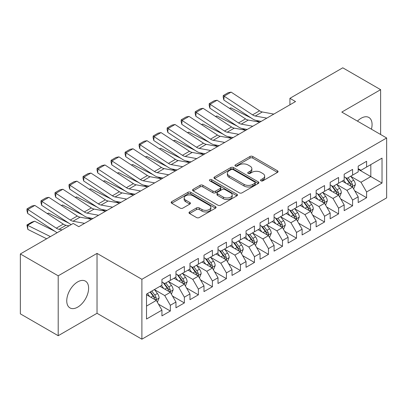 <?xml version="1.0" encoding="UTF-8"?>
<svg xmlns="http://www.w3.org/2000/svg" width="407" height="407" viewBox="0 0 407 407"><rect width="100%" height="100%" fill="white"/><g stroke="black" fill="none" stroke-linecap="round" stroke-linejoin="round"><path stroke-width="0.61" d="M260.943 180.82A1.363 0.789 0 0 0 262.871 180.82L277.493 172.38A1.943 1.124 0 0 0 278.062 171.586A1.943 1.124 0 0 0 277.493 170.792L252.722 156.492A1.943 1.124 0 0 0 249.969 156.492L235.353 164.932A1.363 0.789 0 0 0 234.951 165.486A1.363 0.789 0 0 0 235.353 166.046A1.363 0.789 0 0 0 237.276 166.046L239.168 164.952A6.227 3.597 0 0 1 247.975 164.952L250.04 166.142A6.227 3.597 0 0 1 251.862 168.686A6.227 3.597 0 0 1 250.04 171.23L248.148 172.319A1.363 0.789 0 0 0 247.751 172.878A1.363 0.789 0 0 0 248.148 173.433A1.363 0.789 0 0 0 250.076 173.433L251.969 172.339A6.227 3.597 0 0 1 260.775 172.339L262.836 173.535A6.227 3.597 0 0 1 264.662 176.073A6.227 3.597 0 0 1 262.836 178.617L260.943 179.711A1.363 0.789 0 0 0 260.546 180.265A1.363 0.789 0 0 0 260.943 180.82L260.943 179.711M77.686 307.137A15.466 8.929 120 0 0 87.785 293.508A15.466 8.929 120 0 0 85.419 281.12A15.466 8.929 120 0 0 77.686 281.883A15.466 8.929 120 0 0 67.582 295.513A15.466 8.929 120 0 0 69.953 307.901A15.466 8.929 120 0 0 77.686 307.137M371.428 129.192A15.466 8.929 120 0 0 368.869 117.47A15.466 8.929 120 0 0 361.136 118.234A15.466 8.929 120 0 0 357.438 121.118M189.565 211.94A1.943 1.124 0 0 0 188.996 212.739A1.943 1.124 0 0 0 189.565 213.533L196.515 217.542A1.943 1.124 0 0 0 199.267 217.542L215.501 208.17A1.943 1.124 0 0 0 216.071 207.377A1.943 1.124 0 0 0 215.501 206.578L190.735 192.282A1.943 1.124 0 0 0 187.983 192.282L171.744 201.653A1.943 1.124 0 0 0 171.174 202.447A1.943 1.124 0 0 0 171.744 203.246L180.138 208.089A1.943 1.124 0 0 0 182.891 208.089L189.84 204.08A1.943 1.124 0 0 0 190.41 203.281A1.943 1.124 0 0 0 189.84 202.488L185.678 200.086A5.205 3.007 0 0 1 184.152 197.96A5.205 3.007 0 0 1 187.368 195.182A5.205 3.007 0 0 1 193.04 195.833L209.346 205.25A5.205 3.007 0 0 1 210.872 207.377A5.205 3.007 0 0 1 207.656 210.149A5.205 3.007 0 0 1 201.984 209.498L199.267 207.931A1.943 1.124 0 0 0 196.515 207.931L189.565 211.94L189.565 213.533M58.201 275.814L58.201 335.709L97.029 313.288L97.029 253.393L58.201 275.814L20.35 253.963L73.199 223.448L78.805 226.689L295.533 101.562L289.921 98.326L289.921 104.803M97.029 253.393L141.89 279.294L386.65 137.983L386.65 197.873L141.89 339.189L141.89 279.294M380.621 134.503L380.621 89.667L341.794 112.083L386.65 137.983M380.621 89.667L342.77 67.811L289.921 98.326M239.306 192.837A1.943 1.124 0 0 0 242.058 192.837L258.297 183.46A1.943 1.124 0 0 0 258.867 182.667A1.943 1.124 0 0 0 258.297 181.873L233.526 167.572A1.943 1.124 0 0 0 230.774 167.572L214.54 176.948A1.943 1.124 0 0 0 213.97 177.742A1.943 1.124 0 0 0 214.54 178.536L239.306 192.837M210.338 181.115A1.363 0.789 0 0 1 211.716 181.308L211.716 179.691L236.899 194.225A1.943 1.124 0 0 1 237.469 195.019A1.943 1.124 0 0 1 236.899 195.818L220.66 205.189A1.943 1.124 0 0 1 217.908 205.189L193.142 190.888L193.142 189.301A1.943 1.124 0 0 0 192.572 190.094A1.943 1.124 0 0 0 193.142 190.888M193.142 189.301L200.091 185.292A1.943 1.124 0 0 1 202.844 185.292L212.886 191.087A1.943 1.124 0 0 0 215.639 191.087L220.248 188.426A1.943 1.124 0 0 0 220.818 187.632A1.943 1.124 0 0 0 220.248 186.838L209.793 180.8A1.363 0.789 0 0 1 209.391 180.245A1.363 0.789 0 0 1 210.236 179.518A1.363 0.789 0 0 1 211.716 179.691M358.191 169.307L370.808 176.587L370.808 164.611L382.025 158.135L366.605 167.038L366.605 161.294L358.191 166.148L358.191 171.896L352.584 175.132L352.584 169.388L344.174 174.242L344.174 179.991L338.568 183.226L338.568 177.477L330.158 182.336L330.158 188.08L324.547 191.321L324.547 185.572L316.137 190.43L316.137 196.174L310.531 199.415L310.531 193.666L302.121 198.524L302.121 204.268L296.51 207.504L296.51 201.76L288.1 206.614L288.1 212.362L282.494 215.598L282.494 209.854L274.084 214.708L274.084 220.457L268.478 223.692L268.478 217.948L260.063 222.802L260.063 228.551L254.456 231.787L254.456 226.038L246.047 230.896L246.047 236.64L240.44 239.881L240.44 234.132L232.026 238.99L232.026 244.734L226.419 247.975L226.419 242.226L218.01 247.085L218.01 252.828L212.403 256.069L212.403 250.32L203.988 255.179L203.988 260.923L198.382 264.158L198.382 258.414L189.972 263.268L189.972 269.017L184.366 272.252L184.366 266.509L175.956 271.362L175.956 277.111L170.345 280.347L170.345 274.603L161.935 279.456L161.935 285.205L146.515 294.103L146.515 319.032L161.935 310.129L156.329 300.417L146.515 294.754M382.025 158.135L382.025 183.064L366.605 191.967L360.999 182.255L350.834 176.389M354.756 190.873L366.605 197.716L366.605 191.967M366.605 197.716L358.191 202.569L358.191 196.825L352.584 200.061L346.978 190.349L336.813 184.483M340.74 198.967L352.584 205.805L352.584 200.061M352.584 205.805L344.174 210.663L344.174 204.914L338.568 208.155L332.962 198.443L322.797 192.572M326.719 207.061L338.568 213.899L338.568 208.155M338.568 213.899L330.158 218.757L330.158 213.009L324.547 216.249L318.94 206.537L308.776 200.666M312.703 215.155L324.547 221.993L324.547 216.249M324.547 221.993L316.137 226.852L316.137 221.103L310.531 224.338L304.924 214.626L294.76 208.76M298.687 223.25L310.531 230.087L310.531 224.338M310.531 230.087L302.121 234.941L302.121 229.197L296.51 232.433L290.903 222.721L280.744 216.855M284.666 231.344L296.51 238.181L296.51 232.433M296.51 238.181L288.1 243.035L288.1 237.291L282.494 240.527L276.887 230.815L266.722 224.949M270.65 239.433L282.494 246.276L282.494 240.527M282.494 246.276L274.084 251.129L274.084 245.385L268.478 248.621L262.866 238.909L252.706 233.043M256.629 247.527L268.478 254.37L268.478 248.621M268.478 254.37L260.063 259.223L260.063 253.48L254.456 256.715L248.85 247.003L238.685 241.132M242.613 255.621L254.456 262.459L254.456 256.715M254.456 262.459L246.047 267.318L246.047 261.569L240.44 264.809L234.829 255.097L224.669 249.226M228.592 263.716L240.44 270.553L240.44 264.809M240.44 270.553L232.026 275.412L232.026 269.663L226.419 272.904L220.813 263.192L210.648 257.321M214.575 271.81L226.419 278.647L226.419 272.904M226.419 278.647L218.01 283.506L218.01 277.757L212.403 280.993L206.797 271.281L196.632 265.415M200.554 279.904L212.403 286.742L212.403 280.993M212.403 286.742L203.988 291.595L203.988 285.851L198.382 289.087L192.776 279.375L182.611 273.509M186.538 287.998L198.382 294.836L198.382 289.087M198.382 294.836L189.972 299.689L189.972 293.946L184.366 297.181L178.759 287.469L168.595 281.603M172.517 296.087L184.366 302.93L184.366 297.181M184.366 302.93L175.956 307.784L175.956 302.04L170.345 305.275L164.738 295.563L154.574 289.698M158.501 304.182L170.345 311.019L170.345 305.275M170.345 311.019L161.935 315.878L161.935 310.129M161.935 281.965L164.738 283.582L170.345 280.347M146.515 306.084L156.329 300.417M175.956 273.87L178.759 275.493L184.366 272.252M164.738 295.563L170.345 292.328L159.971 286.335M175.956 302.04L170.345 292.328M189.972 265.781L192.776 267.399L198.382 264.158M178.759 287.469L184.366 284.234L173.993 278.24M189.972 293.946L184.366 284.234M203.988 257.687L206.797 259.305L212.403 256.069M192.776 279.375L198.382 276.139L188.009 270.151M203.988 285.851L198.382 276.139M218.01 249.593L220.813 251.211L226.419 247.975M206.797 271.281L212.403 268.045L202.03 262.057M218.01 277.757L212.403 268.045M232.026 241.499L234.829 243.116L240.44 239.881M220.813 263.192L226.419 259.951L216.046 253.963M232.026 269.663L226.419 259.951M246.047 233.404L248.85 235.022L254.456 231.787M234.829 255.097L240.44 251.857L230.067 245.869M246.047 261.569L240.44 251.857M260.063 225.31L262.866 226.928L268.478 223.692M248.85 247.003L254.456 243.762L244.083 237.774M260.063 253.48L254.456 243.762M274.084 217.216L276.887 218.839L282.494 215.598M262.866 238.909L268.478 235.673L258.099 229.68M274.084 245.385L268.478 235.673M288.1 209.127L290.903 210.745L296.51 207.504M276.887 230.815L282.494 227.579L272.12 221.591M288.1 237.291L282.494 227.579M302.121 201.033L304.924 202.65L310.531 199.415M290.903 222.721L296.51 219.485L286.136 213.497M302.121 229.197L296.51 219.485M316.137 192.938L318.94 194.556L324.547 191.321M304.924 214.626L310.531 211.391L300.157 205.403M316.137 221.103L310.531 211.391M330.158 184.844L332.962 186.462L338.568 183.226M318.94 206.537L324.547 203.297L314.173 197.309M330.158 213.009L324.547 203.297M344.174 176.75L346.978 178.368L352.584 175.132M332.962 198.443L338.568 195.202L328.195 189.214M344.174 204.914L338.568 195.202M358.191 168.656L360.999 170.279L366.605 167.038M346.978 190.349L352.584 187.113L342.211 181.12M358.191 196.825L352.584 187.113M20.35 253.963L20.35 313.853L58.201 335.709M97.029 313.288L141.89 339.189M360.999 182.255L370.808 176.587L382.025 183.064M261.487 181.013L262.836 180.235A6.227 3.597 0 0 0 264.662 177.691L264.662 176.073M251.862 168.686L251.862 170.304A6.227 3.597 0 0 1 250.04 172.848L248.692 173.626M277.467 172.395L252.722 158.109A1.943 1.124 0 0 0 249.969 158.109L235.897 166.239M258.272 183.476L233.526 169.195A1.943 1.124 0 0 0 230.774 169.195L214.565 178.551M254.858 183.226A1.363 0.789 0 0 0 255.255 182.667A1.363 0.789 0 0 0 254.858 182.112L233.114 169.561A1.363 0.789 0 0 0 231.186 169.561L229.192 170.711A6.227 3.597 0 0 0 227.371 173.255A6.227 3.597 0 0 0 229.192 175.799L244.052 184.376A6.227 3.597 0 0 0 252.859 184.376L254.858 183.226L254.858 184.844A1.363 0.789 0 0 0 255.255 184.285L255.255 182.667M227.371 173.255L227.371 174.873A6.227 3.597 0 0 0 229.192 177.416L229.192 175.799M254.858 184.844L252.859 185.994A6.227 3.597 0 0 1 244.052 185.994L229.192 177.416M193.167 190.903L200.091 186.91L200.091 185.292M220.818 187.632L220.818 189.25A1.943 1.124 0 0 1 220.248 190.049L215.639 192.709A1.943 1.124 0 0 1 212.886 192.709L202.844 186.91A1.943 1.124 0 0 0 200.091 186.91M211.716 181.308L236.874 195.833M223.311 197.105A5.205 3.007 0 0 0 228.983 197.756A5.205 3.007 0 0 0 232.199 194.984A5.205 3.007 0 0 0 230.672 192.857L224.929 189.54A1.943 1.124 0 0 0 222.176 189.54L217.567 192.201A1.943 1.124 0 0 0 216.997 192.994A1.943 1.124 0 0 0 217.567 193.788L223.311 197.105L223.311 198.728A5.205 3.007 0 0 0 228.983 199.379A5.205 3.007 0 0 0 232.199 196.601L232.199 194.984M216.997 192.994L216.997 194.612A1.943 1.124 0 0 0 217.567 195.411L217.567 193.788M223.311 198.728L217.567 195.411M210.872 207.377L210.872 208.995A5.205 3.007 0 0 1 207.656 211.772A5.205 3.007 0 0 1 201.984 211.116L199.267 209.549A1.943 1.124 0 0 0 196.515 209.549L189.591 213.548M184.152 197.96L184.152 199.578A5.205 3.007 0 0 0 185.678 201.704L185.678 200.086M189.815 204.095L185.678 201.704M215.476 208.186L190.735 193.9A1.943 1.124 0 0 0 187.983 193.9L171.769 203.261M353.622 188.909L355.362 184.666A5.255 3.032 -120 0 0 353.683 180.194L350.707 176.216M229.497 108.354L230.876 107.886L251.088 117.944M256.079 120.431L259.315 122.039A14.871 8.583 60 0 1 259.488 122.131M345.96 183.287L343.696 180.265M342.638 181.369L342.379 181.023M351.597 186.538L352.411 185.806L352.523 184.89A5.255 3.032 -120 0 0 351.022 181.731L348.041 177.757M346.342 178.001L350.02 182.911A2.676 1.547 60 0 1 350.508 183.725L352.523 184.89M345.421 177.467L349.338 182.702A5.255 3.032 60 0 1 350.844 185.862L350.946 186.167M230.876 107.886L229.757 108.527M266.819 118.142L255.286 116.015A9.91 5.723 60 0 1 252.543 114.845L224.104 96.164L223.865 100.061L252.304 118.742A14.871 8.583 -120 0 0 256.415 120.497L261.202 121.383M273.825 114.092L262.296 111.971A9.91 5.723 60 0 1 259.554 110.801L231.115 92.114L224.104 96.164L223.265 95.533L228.174 92.699L231.115 92.114M223.865 100.061L223.168 97.09L223.265 95.533M339.606 197.003L341.341 192.76A5.255 3.032 -120 0 0 339.667 188.288L336.686 184.31M215.476 116.448L216.855 115.98L237.067 126.038M242.063 128.526L245.294 130.133A14.871 8.583 60 0 1 245.472 130.22M331.944 191.382L329.68 188.36M328.622 189.464L328.363 189.118M337.576 194.632L338.39 193.9L338.507 192.984A5.255 3.032 -120 0 0 337.001 189.825L334.025 185.846M332.326 186.096L336.004 191.005A2.676 1.547 60 0 1 336.487 191.819L338.507 192.984M331.4 185.561L335.322 190.797A5.255 3.032 60 0 1 336.823 193.956L336.93 194.261M216.855 115.98L215.741 116.621M325.585 205.092L327.325 200.855A5.255 3.032 -120 0 0 325.646 196.378L322.67 192.404M201.46 124.542L202.839 124.069L223.051 134.132M228.042 136.615L231.278 138.227A14.871 8.583 60 0 1 231.451 138.314M317.923 199.471L315.659 196.449M314.601 197.553L314.341 197.212M323.56 202.727L324.374 201.994L324.486 201.078A5.255 3.032 -120 0 0 322.985 197.919L320.004 193.941M318.305 194.19L321.983 199.099A2.676 1.547 60 0 1 322.471 199.913L324.486 201.078M317.384 193.656L321.301 198.891A5.255 3.032 60 0 1 322.807 202.05L322.914 202.35M202.839 124.069L201.719 124.715M252.798 126.236L241.27 124.11A9.91 5.723 60 0 1 238.527 122.939L210.088 104.258L209.844 108.155L238.283 126.836A14.871 8.583 -120 0 0 242.399 128.592L247.186 129.477M259.808 122.186L248.275 120.065A9.91 5.723 60 0 1 245.538 118.895L217.094 100.208L210.088 104.258L209.249 103.622L214.153 100.794L217.094 100.208M209.844 108.155L209.152 105.184L209.249 103.622M238.782 134.325L227.248 132.204A9.91 5.723 60 0 1 224.506 131.034L196.067 112.347L195.828 116.249L224.267 134.931A14.871 8.583 -120 0 0 228.378 136.686L233.165 137.566M245.787 130.281L234.259 128.154A9.91 5.723 60 0 1 231.517 126.984L203.078 108.303L196.067 112.347L195.228 111.716L200.137 108.883L203.078 108.303M195.828 116.249L195.131 113.278L195.228 111.716M311.569 213.187L313.304 208.949A5.255 3.032 -120 0 0 311.63 204.472L308.648 200.498M187.439 132.636L188.817 132.163L209.03 142.226M214.026 144.709L217.257 146.322A14.871 8.583 60 0 1 217.435 146.408M303.907 207.565L301.643 204.543M300.585 205.647L300.325 205.306M309.539 210.821L310.353 210.088L310.47 209.173A5.255 3.032 -120 0 0 308.964 206.013L305.988 202.035M304.288 202.284L307.967 207.194A2.676 1.547 60 0 1 308.45 208.008L310.47 209.173M303.363 201.75L307.285 206.98A5.255 3.032 60 0 1 308.786 210.144L308.893 210.444M188.817 132.163L187.703 132.809M297.548 221.281L299.287 217.038A5.255 3.032 -120 0 0 297.609 212.566L294.632 208.593M173.423 140.73L174.801 140.257L195.014 150.32M200.005 152.803L203.241 154.411A14.871 8.583 60 0 1 203.414 154.502M289.886 215.659L287.622 212.637M286.564 213.741L286.309 213.4M295.523 218.915L296.337 218.183L296.449 217.262A5.255 3.032 -120 0 0 294.948 214.102L291.967 210.129M290.267 210.378L293.946 215.288A2.676 1.547 60 0 1 294.434 216.102L296.449 217.262M289.346 209.844L293.264 215.074A5.255 3.032 60 0 1 294.77 218.233L294.877 218.539M174.801 140.257L173.687 140.903M224.761 142.419L213.232 140.298A9.91 5.723 60 0 1 210.49 139.128L182.051 120.441L181.807 124.344L210.251 143.025A14.871 8.583 -120 0 0 214.362 144.78L219.149 145.66M231.771 138.375L220.238 136.248A9.91 5.723 60 0 1 217.501 135.078L189.062 116.397L182.051 120.441L181.212 119.811L186.116 116.977L189.062 116.397M181.807 124.344L181.115 121.372L181.212 119.811M210.745 150.514L199.211 148.392A9.91 5.723 60 0 1 196.469 147.222L168.03 128.536L167.791 132.433L196.23 151.119A14.871 8.583 -120 0 0 200.341 152.874L205.128 153.754M217.75 146.469L206.222 144.343A9.91 5.723 60 0 1 203.48 143.172L175.041 124.491L168.03 128.536L167.191 127.905L172.1 125.071L175.041 124.491M167.791 132.433L167.099 129.462L167.191 127.905M283.531 229.375L285.266 225.132A5.255 3.032 -120 0 0 283.593 220.66L280.616 216.687M159.402 148.825L160.78 148.352L180.993 158.415M185.989 160.897L189.219 162.505A14.871 8.583 60 0 1 189.397 162.597M275.87 223.753L273.606 220.731M272.548 221.835L272.288 221.489M281.502 227.004L282.316 226.272L282.433 225.356A5.255 3.032 -120 0 0 280.927 222.197L277.95 218.223M276.251 218.473L279.93 223.382A2.676 1.547 60 0 1 280.413 224.191L282.433 225.356M275.325 217.938L279.248 223.168A5.255 3.032 60 0 1 280.749 226.328L280.855 226.633M160.78 148.352L159.666 148.998M196.723 158.608L185.195 156.481A9.91 5.723 60 0 1 182.453 155.311L154.014 136.63L153.775 140.527L182.214 159.213A14.871 8.583 -120 0 0 186.325 160.969L191.112 161.849M203.734 154.563L192.201 152.437A9.91 5.723 60 0 1 189.464 151.267L161.024 132.585L154.014 136.63L153.174 135.999L158.079 133.165L161.024 132.585M153.775 140.527L153.078 137.556L153.174 135.999M269.51 237.469L271.25 233.226A5.255 3.032 -120 0 0 269.571 228.754L266.595 224.776M145.385 156.914L146.764 156.446L166.977 166.504M171.968 168.991L175.203 170.599A14.871 8.583 60 0 1 175.376 170.691M261.849 231.848L259.585 228.826M258.526 229.93L258.272 229.584M267.485 235.098L268.299 234.366L268.417 233.45A5.255 3.032 -120 0 0 266.911 230.291L263.934 226.317M262.23 226.562L265.908 231.471A2.676 1.547 60 0 1 266.397 232.285L268.417 233.45M261.309 226.033L265.227 231.262A5.255 3.032 60 0 1 266.733 234.422L266.839 234.727M146.764 156.446L145.65 157.087M182.707 166.702L171.174 164.576A9.91 5.723 60 0 1 168.437 163.405L139.993 144.724L139.754 148.621L168.193 167.308A14.871 8.583 -120 0 0 172.303 169.058L177.091 169.943M189.718 162.652L178.185 160.531A9.91 5.723 60 0 1 175.442 159.361L147.003 140.674L139.993 144.724L139.158 144.093L144.063 141.26L147.003 140.674M139.754 148.621L139.062 145.65L139.158 144.093M255.494 245.563L257.234 241.32A5.255 3.032 -120 0 0 255.555 236.849L252.579 232.87M131.364 165.008L132.743 164.54L152.961 174.598M157.952 177.086L161.182 178.693A14.871 8.583 60 0 1 161.36 178.785M247.832 239.942L245.569 236.92M244.51 238.024L244.251 237.678M253.464 243.193L254.278 242.46L254.395 241.544A5.255 3.032 -120 0 0 252.889 238.385L249.913 234.412M248.214 234.656L251.892 239.565A2.676 1.547 60 0 1 252.381 240.379L254.395 241.544M247.288 234.122L251.211 239.357A5.255 3.032 60 0 1 252.711 242.516L252.818 242.821M132.743 164.54L131.629 165.181M168.686 174.796L157.158 172.67A9.91 5.723 60 0 1 154.416 171.5L125.977 152.818L125.738 156.715L154.177 175.397A14.871 8.583 -120 0 0 158.287 177.152L163.075 178.037M175.697 170.747L164.169 168.625A9.91 5.723 60 0 1 161.426 167.455L132.987 148.769L125.977 152.818L125.137 152.187L130.047 149.354L132.987 148.769M125.738 156.715L125.041 153.744L125.137 152.187M241.478 253.658L243.213 249.415A5.255 3.032 -120 0 0 241.539 244.943L238.558 240.964M117.348 173.102L118.727 172.634L138.94 182.692M143.93 185.18L147.166 186.788A14.871 8.583 60 0 1 147.344 186.874M233.811 248.036L231.547 245.014M230.489 246.113L230.235 245.772M239.448 251.287L240.262 250.554L240.379 249.639A5.255 3.032 -120 0 0 238.873 246.479L235.897 242.501M234.198 242.75L237.876 247.66A2.676 1.547 60 0 1 238.36 248.474L240.379 249.639M233.272 242.216L237.189 247.451A5.255 3.032 60 0 1 238.695 250.61L238.802 250.916M118.727 172.634L117.613 173.275M154.67 182.891L143.137 180.764A9.91 5.723 60 0 1 140.4 179.594L111.961 160.913L111.716 164.81L140.156 183.491A14.871 8.583 -120 0 0 144.266 185.246L149.059 186.131M161.681 178.841L150.147 176.719A9.91 5.723 60 0 1 147.405 175.549L118.966 156.863L111.961 160.913L111.121 160.277L116.026 157.448L118.966 156.863M111.716 164.81L111.025 161.838L111.121 160.277M227.457 261.747L229.197 257.509A5.255 3.032 -120 0 0 227.518 253.032L224.542 249.059M103.327 181.196L104.706 180.723L124.924 190.786M129.914 193.269L133.15 194.882A14.871 8.583 60 0 1 133.323 194.968M219.795 256.125L217.531 253.103M216.473 254.207L216.214 253.866M225.432 259.381L226.246 258.649L226.358 257.733A5.255 3.032 -120 0 0 224.857 254.573L221.876 250.595M220.177 250.844L223.855 255.754A2.676 1.547 60 0 1 224.343 256.568L226.358 257.733M219.251 250.31L223.173 255.545A5.255 3.032 60 0 1 224.674 258.704L224.781 259.005M104.706 180.723L103.592 181.369M140.649 190.98L129.121 188.858A9.91 5.723 60 0 1 126.379 187.688L97.939 169.002L97.7 172.904L126.139 191.585A14.871 8.583 -120 0 0 130.25 193.34L135.038 194.22M147.66 186.935L136.131 184.809A9.91 5.723 60 0 1 133.389 183.638L104.95 164.957L97.939 169.002L97.1 168.371L102.009 165.537L104.95 164.957M97.7 172.904L97.003 169.933L97.1 168.371M213.441 269.841L215.176 265.603A5.255 3.032 -120 0 0 213.502 261.126L210.521 257.153M89.311 189.291L90.69 188.817L110.902 198.881M115.898 201.363L119.129 202.976A14.871 8.583 60 0 1 119.307 203.062M205.779 264.219L203.515 261.197M202.452 262.301L202.198 261.96M211.411 267.475L212.225 266.743L212.342 265.827A5.255 3.032 -120 0 0 210.836 262.663L207.86 258.689M206.161 258.938L209.839 263.848A2.676 1.547 60 0 1 210.322 264.662L212.342 265.827M205.235 258.404L209.152 263.634A5.255 3.032 60 0 1 210.658 266.794L210.765 267.099M90.69 188.817L89.576 189.464M126.633 199.074L115.1 196.952A9.91 5.723 60 0 1 112.363 195.782L83.923 177.096L83.679 180.993L112.118 199.679A14.871 8.583 -120 0 0 116.229 201.434L121.021 202.315M133.644 195.029L122.11 192.903A9.91 5.723 60 0 1 119.368 191.733L90.929 173.051L83.923 177.096L83.084 176.465L87.988 173.631L90.929 173.051M83.679 180.993L82.987 178.027L83.084 176.465M199.42 277.935L201.16 273.692A5.255 3.032 -120 0 0 199.481 269.22L196.505 265.247M75.295 197.385L76.674 196.912L96.886 206.975M101.877 209.457L105.113 211.065A14.871 8.583 60 0 1 105.286 211.157M191.758 272.314L189.494 269.292M188.436 270.396L188.176 270.05M197.395 275.57L198.209 274.837L198.321 273.916A5.255 3.032 -120 0 0 196.82 270.757L193.839 266.783M192.14 267.033L195.818 271.942A2.676 1.547 60 0 1 196.306 272.751L198.321 273.916M191.219 266.499L195.136 271.728A5.255 3.032 60 0 1 196.642 274.888L196.744 275.193M76.674 196.912L75.554 197.558M112.617 207.168L101.084 205.042A9.91 5.723 60 0 1 98.341 203.876L69.902 185.19L69.663 189.087L98.102 207.774A14.871 8.583 -120 0 0 102.213 209.529L107 210.409M119.622 203.124L108.094 200.997A9.91 5.723 60 0 1 105.352 199.827L76.913 181.146L69.902 185.19L69.063 184.559L73.972 181.726L76.913 181.146M69.663 189.087L68.966 186.116L69.063 184.559M185.404 286.029L187.139 281.786A5.255 3.032 -120 0 0 185.465 277.315L182.484 273.336M61.274 205.474L62.653 205.006L82.865 215.064M87.861 217.552L91.092 219.159A14.871 8.583 60 0 1 91.27 219.251M177.742 280.408L175.478 277.386M174.42 278.49L174.16 278.144M183.374 283.659L184.188 282.926L184.305 282.01A5.255 3.032 -120 0 0 182.799 278.851L179.823 274.878M178.124 275.122L181.802 280.036A2.676 1.547 60 0 1 182.285 280.845L184.305 282.01M177.198 274.593L181.12 279.823A5.255 3.032 60 0 1 182.621 282.982L182.728 283.287M62.653 205.006L61.538 205.647M98.596 215.262L87.067 213.136A9.91 5.723 60 0 1 84.325 211.966L55.886 193.284L55.642 197.181L84.081 215.868A14.871 8.583 -120 0 0 88.197 217.618L92.984 218.503M105.606 211.213L94.073 209.091A9.91 5.723 60 0 1 91.336 207.921L62.892 189.24L55.886 193.284L55.047 192.653L59.951 189.82L62.892 189.24M55.642 197.181L54.95 194.21L55.047 192.653M171.383 294.124L173.123 289.881A5.255 3.032 -120 0 0 171.444 285.409L168.467 281.43M47.258 213.568L48.636 213.1L68.849 223.158M163.721 288.502L161.457 285.48M160.399 286.584L160.139 286.238M169.358 291.753L170.172 291.02L170.284 290.105A5.255 3.032 -120 0 0 168.783 286.945L165.802 282.972M164.102 283.216L167.781 288.125A2.676 1.547 60 0 1 168.269 288.939L170.284 290.105M163.182 282.682L167.099 287.917A5.255 3.032 60 0 1 168.605 291.076L168.712 291.381M48.636 213.1L47.517 213.741M84.58 223.357L73.046 221.23A9.91 5.723 60 0 1 70.304 220.06L41.865 201.379L41.626 205.276L70.065 223.957A14.871 8.583 -120 0 0 71.174 224.618M78.5 226.511L78.963 226.597M91.585 219.307L80.057 217.185A9.91 5.723 60 0 1 77.315 216.015L48.876 197.329L41.865 201.379L41.026 200.748L45.935 197.914L48.876 197.329M41.626 205.276L40.929 202.304L41.026 200.748M157.367 302.218L159.101 297.975A5.255 3.032 -120 0 0 157.428 293.503L154.446 289.525M34.615 221.194L27.605 225.239L27.849 229.416L26.913 224.979L31.817 222.146L34.615 221.194L54.828 231.252M149.705 296.596L147.441 293.574M26.913 224.979L50.427 236.599M46.652 238.777L27.849 229.416M155.337 299.847L156.151 299.114L156.268 298.199A5.255 3.032 -120 0 0 154.762 295.039L151.786 291.061M150.468 291.824L153.765 296.22A2.676 1.547 60 0 1 154.248 297.034L156.268 298.199M150.102 292.033L153.083 296.011A5.255 3.032 60 0 1 154.584 299.17L154.691 299.476M62.057 229.884L59.03 229.324A9.91 5.723 60 0 1 56.288 228.154L27.849 209.473L27.605 213.37L56.049 232.051A14.871 8.583 -120 0 0 57.153 232.712M69.068 225.834L66.036 225.28A9.91 5.723 60 0 1 63.299 224.109L34.86 205.423L27.849 209.473L27.01 208.837L31.914 206.008L34.86 205.423M27.605 213.37L26.913 210.399L27.01 208.837M262.836 180.235L262.836 178.617M248.148 173.433L248.148 172.319M250.04 172.848L250.04 171.23M235.353 166.046L235.353 164.932M249.969 158.109L249.969 156.492M252.722 158.109L252.722 156.492M277.493 172.38L277.493 170.792M214.54 178.536L214.54 176.948M230.774 169.195L230.774 167.572M233.526 169.195L233.526 167.572M258.297 183.46L258.297 181.873M244.052 185.994L244.052 184.376M252.859 185.994L252.859 184.376M202.844 186.91L202.844 185.292M212.886 192.709L212.886 191.087M215.639 192.709L215.639 191.087M220.248 190.049L220.248 188.426M236.899 195.818L236.899 194.225M196.515 209.549L196.515 207.931M199.267 209.549L199.267 207.931M201.984 211.116L201.984 209.498M189.84 204.08L189.84 202.488M171.744 203.246L171.744 201.653M187.983 193.9L187.983 192.282M190.735 193.9L190.735 192.282M215.501 208.17L215.501 206.578M351.928 186.732L355.326 184.768M351.022 181.731L353.683 180.194M347.146 183.969L349.338 182.702M255.286 116.015L262.296 111.971M252.543 114.845L259.554 110.801M337.907 194.826L341.305 192.862M337.001 189.825L339.667 188.288M333.124 192.063L335.322 190.797M323.891 202.915L327.289 200.956M322.985 197.919L325.646 196.378M319.108 200.158L321.301 198.891M241.27 124.11L248.275 120.065M238.527 122.939L245.538 118.895M227.248 132.204L234.259 128.154M224.506 131.034L231.517 126.984M309.869 211.009L313.273 209.05M308.964 206.013L311.63 204.472M305.087 208.252L307.285 206.98M295.853 219.103L299.252 217.14M294.948 214.102L297.609 212.566M291.071 216.341L293.264 215.074M213.232 140.298L220.238 136.248M210.49 139.128L217.501 135.078M199.211 148.392L206.222 144.343M196.469 147.222L203.48 143.172M281.832 227.198L285.236 225.234M280.927 222.197L283.593 220.66M277.05 224.435L279.248 223.168M185.195 156.481L192.201 152.437M182.453 155.311L189.464 151.267M267.816 235.292L271.215 233.328M266.911 230.291L269.571 228.754M263.034 232.529L265.227 231.262M171.174 164.576L178.185 160.531M168.437 163.405L175.442 159.361M253.8 243.386L257.199 241.422M252.889 238.385L255.555 236.849M249.013 240.623L251.211 239.357M157.158 172.67L164.169 168.625M154.416 171.5L161.426 167.455M239.779 251.48L243.177 249.516M238.873 246.479L241.539 244.943M234.997 248.718L237.189 247.451M143.137 180.764L150.147 176.719M140.4 179.594L147.405 175.549M225.763 259.569L229.161 257.611M224.857 254.573L227.518 253.032M220.976 256.812L223.173 255.545M129.121 188.858L136.131 184.809M126.379 187.688L133.389 183.638M211.742 267.664L215.14 265.7M210.836 262.663L213.502 261.126M206.96 264.901L209.152 263.634M115.1 196.952L122.11 192.903M112.363 195.782L119.368 191.733M197.726 275.758L201.124 273.794M196.82 270.757L199.481 269.22M192.943 272.995L195.136 271.728M101.084 205.042L108.094 200.997M98.341 203.876L105.352 199.827M183.705 283.852L187.103 281.888M182.799 278.851L185.465 277.315M178.922 281.089L181.12 279.823M87.067 213.136L94.073 209.091M84.325 211.966L91.336 207.921M169.688 291.946L173.087 289.982M168.783 286.945L171.444 285.409M164.906 289.184L167.099 287.917M73.046 221.23L80.057 217.185M70.304 220.06L77.315 216.015M155.667 300.04L159.071 298.077M154.762 295.039L157.428 293.503M150.885 297.278L153.083 296.011M59.03 229.324L66.036 225.28M56.288 228.154L63.299 224.109"/></g></svg>
